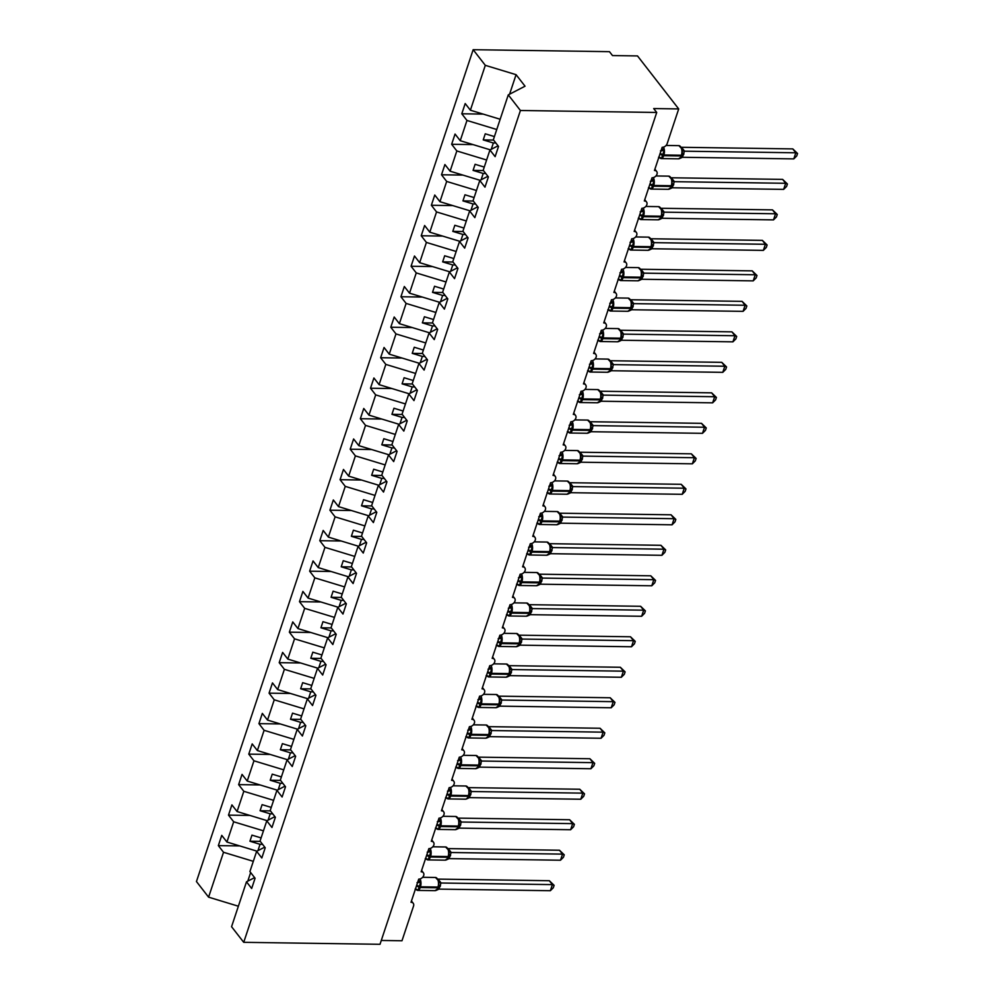 <?xml version="1.0" encoding="UTF-8"?>
<svg xmlns="http://www.w3.org/2000/svg" width="994" height="994" viewBox="0 0 994 994"><rect width="100%" height="100%" fill="white"/><g stroke="black" fill="none" stroke-linecap="round" stroke-linejoin="round"><path stroke-width="1.49" d="M500.168 119.255L470.386 110.21L485.308 65.331L473.156 49.7L609.459 51.676L612.49 55.565L637.502 55.925L678.703 108.93L653.692 108.57L656.723 112.459L520.421 110.496L508.282 94.865L493.347 139.756L498.528 146.416L495.124 156.654L489.943 149.995L483.208 170.247L488.389 176.907L484.973 187.158L479.791 180.486L487.905 176.298M473.156 49.7L196.452 881.541L208.591 897.16L223.526 852.28L218.345 845.621L239.74 845.919M218.345 845.621L221.749 835.37L226.93 842.03L256.961 851.162M223.526 852.28L253.308 861.326M678.703 108.93L667.148 143.683A4.349 3.181 142.1 0 1 662.178 147.298L654.462 170.471A4.349 3.181 -37.9 0 1 656.674 171.465A4.349 3.181 -37.9 0 1 656.301 175.503A4.349 3.181 -37.9 0 1 652.027 177.789L644.323 200.962A4.349 3.181 -37.9 0 1 646.535 201.956A4.349 3.181 -37.9 0 1 646.162 205.994A4.349 3.181 -37.9 0 1 641.888 208.28L634.172 231.453A4.349 3.181 -37.9 0 1 636.384 232.447A4.349 3.181 -37.9 0 1 636.023 236.485A4.349 3.181 -37.9 0 1 631.749 238.771L624.033 261.944A4.349 3.181 -37.9 0 1 626.245 262.938A4.349 3.181 -37.9 0 1 625.872 266.976A4.349 3.181 -37.9 0 1 621.598 269.262L613.894 292.435A4.349 3.181 -37.9 0 1 616.106 293.429A4.349 3.181 -37.9 0 1 615.733 297.467A4.349 3.181 -37.9 0 1 611.459 299.753L603.743 322.926A4.349 3.181 -37.9 0 1 605.955 323.92A4.349 3.181 -37.9 0 1 605.582 327.958A4.349 3.181 -37.9 0 1 601.308 330.244L593.604 353.429A4.349 3.181 -37.9 0 1 595.816 354.423A4.349 3.181 -37.9 0 1 595.443 358.461A4.349 3.181 -37.9 0 1 591.169 360.747L583.466 383.92A4.349 3.181 -37.9 0 1 585.677 384.914A4.349 3.181 -37.9 0 1 585.304 388.952A4.349 3.181 -37.9 0 1 581.03 391.238L573.314 414.411A4.349 3.181 -37.9 0 1 575.526 415.405A4.349 3.181 -37.9 0 1 575.153 419.443A4.349 3.181 -37.9 0 1 570.879 421.729L563.176 444.902A4.349 3.181 -37.9 0 1 565.387 445.896A4.349 3.181 -37.9 0 1 565.014 449.934A4.349 3.181 -37.9 0 1 560.74 452.22L553.024 475.393A4.349 3.181 -37.9 0 1 555.236 476.387A4.349 3.181 -37.9 0 1 554.863 480.425A4.349 3.181 -37.9 0 1 550.589 482.711L542.886 505.884A4.349 3.181 -37.9 0 1 545.097 506.878A4.349 3.181 -37.9 0 1 544.724 510.916A4.349 3.181 -37.9 0 1 540.45 513.202L532.747 536.375A4.349 3.181 -37.9 0 1 534.958 537.369A4.349 3.181 -37.9 0 1 534.586 541.407A4.349 3.181 -37.9 0 1 530.311 543.693L522.596 566.866A4.349 3.181 -37.9 0 1 524.807 567.86A4.349 3.181 -37.9 0 1 524.434 571.91A4.349 3.181 -37.9 0 1 520.16 574.184L512.457 597.369A4.349 3.181 -37.9 0 1 514.668 598.363A4.349 3.181 -37.9 0 1 514.296 602.401A4.349 3.181 -37.9 0 1 510.021 604.687L502.318 627.86A4.349 3.181 -37.9 0 1 504.517 628.854A4.349 3.181 -37.9 0 1 504.157 632.892A4.349 3.181 -37.9 0 1 499.883 635.178L492.167 658.351A4.349 3.181 -37.9 0 1 494.378 659.345A4.349 3.181 -37.9 0 1 494.006 663.383A4.349 3.181 -37.9 0 1 489.731 665.669L482.028 688.842A4.349 3.181 -37.9 0 1 484.24 689.836A4.349 3.181 -37.9 0 1 483.867 693.874A4.349 3.181 -37.9 0 1 479.593 696.16L471.877 719.333A4.349 3.181 -37.9 0 1 474.088 720.327A4.349 3.181 -37.9 0 1 473.716 724.365A4.349 3.181 -37.9 0 1 469.441 726.651L461.738 749.824A4.349 3.181 -37.9 0 1 463.949 750.818A4.349 3.181 -37.9 0 1 463.577 754.856A4.349 3.181 -37.9 0 1 459.303 757.142L451.599 780.315A4.349 3.181 -37.9 0 1 453.811 781.309A4.349 3.181 -37.9 0 1 453.438 785.347A4.349 3.181 -37.9 0 1 449.164 787.633L441.448 810.806A4.349 3.181 -37.9 0 1 443.659 811.8A4.349 3.181 -37.9 0 1 443.287 815.85A4.349 3.181 -37.9 0 1 439.013 818.124L431.309 841.309A4.349 3.181 -37.9 0 1 433.521 842.303A4.349 3.181 -37.9 0 1 433.148 846.341A4.349 3.181 -37.9 0 1 428.874 848.627L421.158 871.8A4.349 3.181 -37.9 0 1 423.369 872.794A4.349 3.181 -37.9 0 1 423.009 876.832A4.349 3.181 -37.9 0 1 418.735 879.118L411.019 902.291A4.349 3.181 -37.9 0 1 413.231 903.285A4.349 3.181 -37.9 0 1 413.554 906.006L401.986 940.759L381.286 940.461M249.879 815.428L228.496 815.117L231.9 804.879L237.081 811.539L267.1 820.659M226.93 842.03L233.677 821.789L228.496 815.117M233.677 821.789L263.447 830.835M260.03 784.937L238.635 784.626L242.039 774.388L247.22 781.048L277.251 790.168M237.081 811.539L243.816 791.299L238.635 784.626M243.816 791.299L273.598 800.344M270.169 754.446L248.773 754.135L252.19 743.897L257.371 750.557L287.39 759.677M247.22 781.048L253.955 760.795L248.773 754.135M253.955 760.795L283.737 769.853M280.32 723.955L258.925 723.644L262.329 713.394L267.51 720.066L297.541 729.186M257.371 750.557L264.106 730.304L258.925 723.644M264.106 730.304L293.889 739.362M290.459 693.464L269.063 693.153L272.468 682.903L277.649 689.575L307.68 698.695M267.51 720.066L274.245 699.813L269.063 693.153M274.245 699.813L304.027 708.871M300.598 662.973L279.202 662.663L282.619 652.412L287.8 659.084L317.819 668.204M277.649 689.575L284.383 669.322L279.202 662.663M284.383 669.322L314.166 678.368M310.749 632.482L289.353 632.172L292.758 621.921L297.939 628.581L327.97 637.713M287.8 659.084L294.535 638.831L289.353 632.172M294.535 638.831L324.317 647.877M320.888 601.979L299.492 601.681L302.897 591.43L308.078 598.09L338.109 607.222M297.939 628.581L304.673 608.34L299.492 601.681M304.673 608.34L334.456 617.386M331.039 571.488L309.643 571.177L313.048 560.939L318.229 567.599L348.26 576.719M308.078 598.09L314.825 577.849L309.643 571.177M314.825 577.849L344.595 586.895M341.178 540.997L319.782 540.686L323.187 530.448L328.368 537.108L358.399 546.228M318.229 567.599L324.963 547.359L319.782 540.686M324.963 547.359L354.746 556.404M351.317 510.506L329.921 510.195L333.338 499.957L338.519 506.617L368.538 515.737M328.368 537.108L335.102 516.855L329.921 510.195M335.102 516.855L364.885 525.913M361.468 480.015L340.072 479.704L343.477 469.454L348.658 476.126L378.689 485.246M338.519 506.617L345.253 486.364L340.072 479.704M345.253 486.364L375.036 495.422M371.607 449.524L350.211 449.213L353.615 438.963L358.797 445.635L388.828 454.755M348.658 476.126L355.392 455.873L350.211 449.213M355.392 455.873L385.175 464.919M381.746 419.033L360.35 418.722L363.767 408.472L368.948 415.132L398.967 424.264M358.797 445.635L365.531 425.382L360.35 418.722M365.531 425.382L395.314 434.428M391.897 388.53L370.501 388.232L373.906 377.981L379.087 384.641L409.118 393.773M368.948 415.132L375.682 394.891L370.501 388.232M375.682 394.891L405.465 403.937M402.036 358.039L380.64 357.728L384.057 347.49L389.238 354.15L419.257 363.27M379.087 384.641L385.821 364.4L380.64 357.728M385.821 364.4L415.604 373.446M412.187 327.548L390.791 327.237L394.196 316.999L399.377 323.659L429.408 332.779M389.238 354.15L395.972 333.909L390.791 327.237M395.972 333.909L425.755 342.955M422.326 297.057L400.93 296.746L404.334 286.508L409.516 293.168L439.547 302.288M399.377 323.659L406.111 303.418L400.93 296.746M406.111 303.418L435.894 312.464M432.465 266.566L411.069 266.255L414.486 256.005L419.667 262.677L449.686 271.797M409.516 293.168L416.25 272.915L411.069 266.255M416.25 272.915L446.033 281.973M442.616 236.075L421.22 235.764L424.624 225.514L429.806 232.186L459.837 241.306M419.667 262.677L426.401 242.424L421.22 235.764M426.401 242.424L456.184 251.482M452.755 205.584L431.359 205.273L434.763 195.023L439.944 201.695L469.976 210.815M429.806 232.186L436.54 211.933L431.359 205.273M436.54 211.933L466.323 220.979M462.893 175.093L441.51 174.782L444.914 164.532L450.096 171.192L480.114 180.324M439.944 201.695L446.679 181.442L441.51 174.782M446.679 181.442L476.461 190.488M473.045 144.59L451.649 144.292L455.053 134.041L460.234 140.701L490.266 149.833M450.096 171.192L456.83 150.951L451.649 144.292M456.83 150.951L486.613 159.997M254.613 877.627L246.487 881.815L251.668 888.487L255.085 878.236L249.904 871.576L256.638 851.324L264.752 847.136M256.638 851.324L261.82 857.984L265.224 847.745L260.043 841.086L266.777 820.833L274.891 816.646M266.777 820.833L271.958 827.493L275.375 817.254L270.194 810.582L276.928 790.342L285.042 786.142M276.928 790.342L282.11 797.002L285.514 786.763L280.333 780.091L287.067 759.851L295.181 755.651M287.067 759.851L292.248 766.511L295.653 756.26L290.472 749.6L297.206 729.36L305.32 725.16M297.206 729.36L302.387 736.02L305.804 725.769L300.623 719.109L307.357 698.857L315.471 694.669M307.357 698.857L312.538 705.529L315.943 695.278L310.762 688.618L317.496 668.366L325.61 664.178M317.496 668.366L322.677 675.038L326.082 664.787L320.9 658.127L327.647 637.875L335.761 633.687M327.647 637.875L332.828 644.547L336.233 634.296L331.052 627.636L337.786 607.384L345.9 603.196M337.786 607.384L342.967 614.043L346.372 603.805L341.19 597.145L347.925 576.893L356.038 572.706M347.925 576.893L353.106 583.553L356.523 573.314L351.342 566.642L358.076 546.402L366.19 542.202M358.076 546.402L363.257 553.062L366.662 542.823L361.481 536.151L368.215 515.911L376.328 511.711M368.215 515.911L373.396 522.571L376.801 512.32L371.619 505.66L378.354 485.42L386.48 481.22M378.354 485.42L383.535 492.08L386.952 481.829L381.771 475.169L388.505 454.917L396.618 450.729M388.505 454.917L393.686 461.589L397.091 451.338L391.909 444.678L398.644 424.426L406.757 420.238M398.644 424.426L403.825 431.098L407.229 420.847L402.061 414.187L408.795 393.935L416.908 389.747M408.795 393.935L413.976 400.607L417.381 390.356L412.199 383.696L418.934 363.444L427.047 359.256M418.934 363.444L424.115 370.103L427.519 359.865L422.338 353.193L429.073 332.953L437.186 328.766M429.073 332.953L434.254 339.613L437.671 329.374L432.489 322.702L439.224 302.462L447.337 298.262M439.224 302.462L444.405 309.122L447.809 298.883L442.628 292.211L449.363 271.971L457.476 267.771M449.363 271.971L454.544 278.631L457.948 268.38L452.767 261.72L459.501 241.48L467.627 237.28M459.501 241.48L464.683 248.14L468.099 237.889L462.918 231.229L469.653 210.977L477.766 206.789M469.653 210.977L474.834 217.649L478.238 207.398L473.057 200.738L479.791 180.486M470.386 110.21L465.204 103.55L461.788 113.788L483.183 114.099M460.234 140.701L466.969 120.46L461.788 113.788M466.969 120.46L496.751 129.506M520.421 110.496L243.716 942.324L231.565 926.706L246.487 881.815M261.099 837.905L251.954 835.134L249.929 841.235L260.043 844.304L257.931 850.653M262.578 844.341L260.043 844.304M271.238 807.414L262.105 804.643L260.068 810.731L270.194 813.813L268.082 820.162M272.729 813.85L270.194 813.813M281.389 776.923L272.244 774.152L270.219 780.24L280.333 783.322L278.221 789.671M282.868 783.359L280.333 783.322M291.528 746.432L282.383 743.649L280.358 749.749L290.472 752.831L288.359 759.18M293.006 752.868L290.472 752.831M301.679 715.941L292.534 713.158L290.497 719.258L300.623 722.34L298.511 728.689M303.158 722.377L300.623 722.34M311.818 685.45L302.673 682.667L300.648 688.767L310.762 691.836L308.649 698.198M313.296 691.874L310.762 691.836M321.957 654.959L312.812 652.176L310.787 658.276L320.913 661.345L318.801 667.695M323.448 661.383L320.913 661.345M332.108 624.456L322.963 621.685L320.938 627.786L331.052 630.855L328.939 637.204M333.586 630.892L331.052 630.855M342.247 593.965L333.102 591.194L331.077 597.295L341.19 600.364L339.078 606.713M343.725 600.401L341.19 600.364M352.385 563.474L343.253 560.703L341.215 566.791L351.342 569.873L349.229 576.222M353.876 569.91L351.342 569.873M362.537 532.983L353.392 530.2L351.367 536.3L361.481 539.382L359.368 545.731M364.015 539.419L361.481 539.382M372.675 502.492L363.531 499.709L361.505 505.809L371.619 508.891L369.507 515.24M374.154 508.928L371.619 508.891M382.827 472.001L373.682 469.218L371.644 475.318L381.771 478.4L379.658 484.749M384.305 478.425L381.771 478.4M392.965 441.51L383.821 438.727L381.795 444.827L391.909 447.896L389.797 454.258M394.444 447.934L391.909 447.896M403.104 411.019L393.959 408.236L391.934 414.336L402.061 417.405L399.948 423.755M404.595 417.443L402.061 417.405M413.255 380.516L404.111 377.745L402.085 383.846L412.199 386.914L410.087 393.264M414.734 386.952L412.199 386.914M423.394 350.025L414.249 347.254L412.224 353.355L422.338 356.424L420.226 362.773M424.873 356.461L422.338 356.424M433.546 319.534L424.401 316.763L422.363 322.851L432.489 325.933L430.377 332.282M435.024 325.97L432.489 325.933M443.684 289.043L434.54 286.26L432.514 292.36L442.628 295.442L440.516 301.791M445.163 295.479L442.628 295.442M453.823 258.552L444.678 255.769L442.653 261.869L452.779 264.951L450.655 271.3M455.302 264.988L452.779 264.951M463.974 228.061L454.83 225.278L452.792 231.378L462.918 234.447L460.806 240.809M465.453 234.485L462.918 234.447M474.113 197.57L464.968 194.787L462.943 200.887L473.057 203.956L470.945 210.306M475.592 203.994L473.057 203.956M484.252 167.079L475.107 164.296L473.082 170.396L483.208 173.465L481.096 179.815M485.743 173.503L483.208 173.465M494.403 136.576L485.258 133.805L483.233 139.905L493.347 142.974L491.235 149.324M498.056 145.807L489.943 149.995M495.882 143.012L493.347 142.974M509.587 94.194L516.072 74.674L525.043 86.205L508.282 94.865M485.308 65.331L516.072 74.674M208.591 897.16L238.374 906.217M243.716 942.324L380.006 944.3L656.723 112.459M247.792 881.144L250.65 872.546M493.583 140.055L483.233 139.905M483.432 170.546L473.082 170.396M473.293 201.037L462.943 200.887M463.154 231.527L452.792 231.378M453.003 262.018L442.653 261.869M442.864 292.509L432.514 292.36M432.713 323L422.363 322.851M422.574 353.504L412.224 353.355M412.435 383.995L402.085 383.846M402.284 414.486L391.934 414.336M392.145 444.977L381.795 444.827M381.994 475.467L371.644 475.318M371.855 505.958L361.505 505.809M361.717 536.449L351.367 536.3M351.565 566.94L341.215 566.791M341.427 597.444L331.077 597.295M331.288 627.935L320.938 627.786M321.137 658.426L310.787 658.276M310.998 688.917L300.648 688.767M300.847 719.407L290.497 719.258M290.708 749.898L280.358 749.749M280.569 780.389L270.219 780.24M270.418 810.893L260.068 810.731M260.279 841.384L249.929 841.235M661.109 150.504A3.181 1.739 128.1 0 0 662.749 148.976L664.141 150.479L661.519 158.357L659.78 157.897A3.181 1.739 128.1 0 0 659.544 157.263M680.107 158.319L681.934 155.636A1.454 0.671 18.4 0 1 681.176 155.959A6.225 3.131 -89.2 0 1 678.48 158.829L681.35 156.89M792.79 148.901L797.548 153.498L795.821 152.79L793.796 158.891L682.418 157.288L684.444 151.187L795.821 152.79L792.79 148.901L681.524 147.286L684.555 151.187M682.132 154.989L681.959 155.536A1.454 0.671 18.4 0 1 681.934 155.636L682.182 154.902A1.454 0.671 -161.6 0 0 682.195 154.803L682.356 149.262A3.181 2.709 164.8 0 0 682.369 149.311L682.369 149.311A3.181 2.709 164.8 0 0 684.555 151.15M661.519 158.357L659.221 157.114M660.488 150.839L664.141 150.479M679.511 158.618L682.418 157.288M682.132 150.74L684.444 151.187M797.548 153.498L796.741 155.946L793.796 158.891M650.958 180.995A3.181 1.739 128.1 0 0 652.611 179.467L653.99 180.983L651.381 188.848L649.641 188.388A3.181 1.739 128.1 0 0 649.405 187.754M669.968 188.81L671.795 186.126A1.454 0.671 18.4 0 1 671.025 186.45A6.225 3.131 -89.2 0 1 668.328 189.32L671.211 187.381M782.651 179.392L787.41 184.002L785.682 183.294L783.645 189.382L672.267 187.779L674.305 181.678L785.682 183.294L782.651 179.392L671.385 177.777L674.404 181.653A3.181 2.709 164.8 0 1 672.23 179.802A3.181 2.709 164.8 0 0 672.23 179.802L671.994 181.231L674.305 181.678M671.994 185.48L671.807 186.027A1.454 0.671 18.4 0 1 671.795 186.126L672.043 185.393A1.454 0.671 -161.6 0 0 672.056 185.294L671.994 181.231M651.381 188.848L649.082 187.605M650.337 181.33L653.99 180.983M669.372 189.108L672.267 187.779M787.41 184.002L786.602 186.437L783.645 189.382M640.819 211.486A3.181 1.739 128.1 0 0 642.459 209.958L643.851 211.473L641.229 219.339L639.502 218.879A3.181 1.739 128.1 0 0 639.266 218.245M659.817 219.314L661.656 216.617A1.454 0.671 18.4 0 1 660.886 216.94A6.225 3.131 -89.2 0 1 658.19 219.811L661.072 217.872M772.5 209.883L777.271 214.493L775.531 213.785L773.506 219.885L662.128 218.27L664.154 212.169L775.531 213.785L772.5 209.883L661.246 208.28L664.265 212.144A3.181 2.709 164.8 0 1 662.079 210.293L661.842 211.734L664.154 212.169M661.842 215.971L661.669 216.518A1.454 0.671 18.4 0 1 661.656 216.617L661.892 215.884A1.454 0.671 -161.6 0 0 661.917 215.785L661.842 211.734M641.229 219.339L638.943 218.108M640.198 211.821L643.851 211.473M659.233 219.599L662.128 218.27M777.271 214.493L776.451 216.928L773.506 219.885M630.681 241.977A3.181 1.739 128.1 0 0 632.321 240.449L633.712 241.964L631.091 249.829L629.351 249.37A3.181 1.739 128.1 0 0 629.115 248.736M649.678 249.805L651.505 247.108A1.454 0.671 18.4 0 1 650.747 247.431A6.225 3.131 -89.2 0 1 648.051 250.302L650.921 248.363M762.361 240.374L767.119 244.984L765.392 244.275L763.367 250.376L651.989 248.761L654.015 242.66L765.392 244.275L762.361 240.374L651.095 238.771L654.114 242.635A3.181 2.709 164.8 0 1 651.94 240.784L651.704 242.225L654.015 242.66M651.704 246.475L651.53 247.009A1.454 0.671 18.4 0 1 651.505 247.108L651.753 246.375A1.454 0.671 -161.6 0 0 651.766 246.276L651.704 242.225M631.091 249.829L628.792 248.599M630.047 242.312L633.712 241.964M649.082 250.09L651.989 248.761M767.119 244.984L766.312 247.419L763.367 250.376M620.529 272.468A3.181 1.739 128.1 0 0 622.182 270.94L623.561 272.455L620.952 280.32L619.212 279.861A3.181 1.739 128.1 0 0 618.976 279.239M639.415 280.37L641.366 277.599A1.454 0.671 18.4 0 1 640.596 277.922A6.225 3.131 -89.2 0 1 637.899 280.805L640.782 278.867M752.222 270.865L756.981 275.475L755.241 274.766L753.216 280.867L641.838 279.252L643.876 273.151L755.241 274.766L752.222 270.865L640.956 269.262L643.988 273.164M641.565 276.966L641.379 277.5A1.454 0.671 18.4 0 1 641.366 277.599L641.602 276.879A1.454 0.671 -161.6 0 0 641.627 276.779L641.776 271.225L638.322 267.622L625.499 267.436M620.952 280.32L618.653 279.09M619.908 272.803L623.561 272.455M638.943 280.581L641.838 279.252M641.565 272.716L643.876 273.151M756.981 275.475L756.173 277.91L753.216 280.867M610.391 302.959A3.181 1.739 128.1 0 0 612.031 301.443L613.422 302.946L610.801 310.811L609.073 310.352A3.181 1.739 128.1 0 0 608.837 309.73M629.388 310.787L631.227 308.103A1.454 0.671 18.4 0 1 630.457 308.426A6.225 3.131 -89.2 0 1 627.761 311.296L630.643 309.358M742.071 301.356L746.842 305.966L745.102 305.257L743.077 311.358L631.699 309.743L633.725 303.642L745.102 305.257L742.071 301.356L630.805 299.753L633.837 303.655M631.414 307.457L631.24 308.003A1.454 0.671 18.4 0 1 631.227 308.103L631.463 307.37A1.454 0.671 -161.6 0 0 631.476 307.27L631.65 301.766A3.181 2.709 164.8 0 0 633.837 303.617M610.801 310.811L608.502 309.581M609.769 303.294L613.422 302.946M628.804 311.072L631.699 309.743M631.414 303.207L633.725 303.642M746.842 305.966L746.022 308.401L743.077 311.358M600.252 333.45A3.181 1.739 128.1 0 0 601.892 331.934L603.283 333.437L600.662 341.302L598.922 340.843A3.181 1.739 128.1 0 0 598.686 340.221M619.25 341.277L621.076 338.594A1.454 0.671 18.4 0 1 620.306 338.917A6.225 3.131 -89.2 0 1 617.609 341.787L620.492 339.849M731.932 331.859L736.691 336.457L734.964 335.748L732.926 341.849L621.561 340.246L623.586 334.133L734.964 335.748L731.932 331.859L620.666 330.244L623.698 334.146M621.275 337.948L621.088 338.494A1.454 0.671 18.4 0 1 621.076 338.594L621.325 337.861A1.454 0.671 -161.6 0 0 621.337 337.761L621.498 332.22A3.181 2.709 164.8 0 0 621.511 332.269L621.511 332.269A3.181 2.709 164.8 0 0 623.685 334.108M600.662 341.302L598.363 340.072M599.618 333.798L603.283 333.437M618.653 341.563L621.561 340.246M621.275 333.698L623.586 334.133M736.691 336.457L735.883 338.892L732.926 341.849M590.101 363.953A3.181 1.739 128.1 0 0 591.741 362.425L593.132 363.928L590.511 371.806L588.783 371.334A3.181 1.739 128.1 0 0 588.547 370.712M609.098 371.768L610.937 369.085A1.454 0.671 18.4 0 1 610.167 369.408A6.225 3.131 -89.2 0 1 607.471 372.278L610.353 370.34M721.781 362.35L726.552 366.948L724.812 366.239L722.787 372.34L611.409 370.737L613.447 364.636L724.812 366.239L721.781 362.35L610.527 360.735L613.547 364.599A3.181 2.709 164.8 0 1 611.36 362.76L611.124 364.189L613.447 364.636M611.136 368.439L610.95 368.985A1.454 0.671 18.4 0 1 610.937 369.085L611.173 368.352A1.454 0.671 -161.6 0 0 611.198 368.252L611.124 364.189M590.511 371.806L588.224 370.563M589.479 364.289L593.132 363.928M608.514 372.067L611.409 370.737M726.552 366.948L725.744 369.383L722.787 372.34M579.962 394.444A3.181 1.739 128.1 0 0 581.602 392.916L582.993 394.419L580.372 402.297L578.632 401.837A3.181 1.739 128.1 0 0 578.396 401.203M598.848 402.334L600.786 399.576A1.454 0.671 18.4 0 1 600.028 399.899A6.225 3.131 -89.2 0 1 597.332 402.769L600.202 400.831M711.642 392.841L716.401 397.438L714.674 396.73L712.648 402.831L601.271 401.228L603.296 395.127L714.674 396.73L711.642 392.841L600.376 391.226L603.408 395.103A3.181 2.709 164.8 0 1 601.221 393.251L600.985 394.68L603.296 395.127M600.985 398.929L600.811 399.476A1.454 0.671 18.4 0 1 600.786 399.576L601.035 398.842A1.454 0.671 -161.6 0 0 601.047 398.743L600.985 394.68M580.372 402.297L578.073 401.054M579.328 394.78L582.993 394.419M598.363 402.558L601.271 401.228M716.401 397.438L715.593 399.886L712.648 402.831M569.811 424.935A3.181 1.739 128.1 0 0 571.463 423.407L572.842 424.923L570.233 432.788L568.493 432.328A3.181 1.739 128.1 0 0 568.257 431.694M588.821 432.763L590.647 430.067A1.454 0.671 18.4 0 1 589.877 430.39A6.225 3.131 -89.2 0 1 587.181 433.26L590.063 431.321M701.503 423.332L706.262 427.942L704.535 427.234L702.497 433.322L591.119 431.719L593.157 425.618L704.535 427.234L701.503 423.332L590.237 421.729L593.269 425.618M590.846 429.42L590.66 429.967A1.454 0.671 18.4 0 1 590.647 430.067L590.896 429.333A1.454 0.671 -161.6 0 0 590.908 429.234L591.07 423.73A3.181 2.709 164.8 0 0 591.082 423.742L591.082 423.742A3.181 2.709 164.8 0 0 593.256 425.594M570.233 432.788L567.934 431.558M569.189 425.27L572.842 424.923M588.224 433.049L591.119 431.719M590.846 425.183L593.157 425.618M706.262 427.942L705.454 430.377L702.497 433.322M559.672 455.426A3.181 1.739 128.1 0 0 561.312 453.898L562.703 455.414L560.082 463.279L558.355 462.819A3.181 1.739 128.1 0 0 558.119 462.185M578.67 463.254L580.508 460.557A1.454 0.671 18.4 0 1 579.738 460.881A6.225 3.131 -89.2 0 1 577.042 463.751L579.924 461.812M691.352 453.823L696.123 458.433L694.384 457.725L692.358 463.825L580.981 462.21L583.006 456.109L694.384 457.725L691.352 453.823L580.098 452.22L583.118 456.109M580.695 459.924L580.521 460.458A1.454 0.671 18.4 0 1 580.508 460.557L580.744 459.824A1.454 0.671 -161.6 0 0 580.757 459.725L580.918 454.183L577.464 450.58L564.642 450.394M560.082 463.279L557.783 462.048M559.05 455.761L562.703 455.414M578.086 463.539L580.981 462.21M580.695 455.674L583.006 456.109M696.123 458.433L695.303 460.868L692.358 463.825M549.533 485.917A3.181 1.739 128.1 0 0 551.173 484.389L552.565 485.904L549.943 493.769L548.203 493.31A3.181 1.739 128.1 0 0 547.967 492.689M568.531 493.745L570.357 491.048A1.454 0.671 18.4 0 1 569.587 491.371A6.225 3.131 -89.2 0 1 566.903 494.242L569.773 492.303M681.213 484.314L685.972 488.924L684.245 488.216L682.219 494.316L570.842 492.701L572.867 486.6L684.245 488.216L681.213 484.314L569.947 482.711L572.979 486.6M570.556 490.415L570.382 490.949A1.454 0.671 18.4 0 1 570.357 491.048L570.606 490.315A1.454 0.671 -161.6 0 0 570.618 490.216L570.792 484.724A3.181 2.709 164.8 0 0 572.966 486.575M549.943 493.769L547.644 492.539M548.899 486.252L552.565 485.904M567.934 494.03L570.842 492.701M570.556 486.165L572.867 486.6M685.972 488.924L685.164 491.359L682.219 494.316M539.382 516.408A3.181 1.739 128.1 0 0 541.034 514.88L542.413 516.395L539.804 524.26L538.065 523.801A3.181 1.739 128.1 0 0 537.829 523.179M558.268 524.31L560.218 521.539A1.454 0.671 18.4 0 1 559.448 521.862A6.225 3.131 -89.2 0 1 556.752 524.745L559.634 522.807M671.074 514.805L675.833 519.415L674.094 518.706L672.068 524.807L560.691 523.192L562.728 517.091L674.094 518.706L671.074 514.805L559.808 513.202L562.84 517.104M560.417 520.906L560.231 521.44A1.454 0.671 18.4 0 1 560.218 521.539L560.454 520.819A1.454 0.671 -161.6 0 0 560.479 520.719L560.641 515.215A3.181 2.709 164.8 0 0 562.828 517.066M539.804 524.26L537.505 523.03M538.76 516.743L542.413 516.395M557.796 524.521L560.691 523.192M560.417 516.656L562.728 517.091M675.833 519.415L675.025 521.85L672.068 524.807M529.243 546.899A3.181 1.739 128.1 0 0 530.883 545.383L532.275 546.886L529.653 554.751L527.913 554.292A3.181 1.739 128.1 0 0 527.69 553.67M548.241 554.727L550.067 552.043A1.454 0.671 18.4 0 1 549.309 552.366A6.225 3.131 -89.2 0 1 546.613 555.236L549.496 553.298M660.923 545.296L665.682 549.906L663.955 549.197L661.929 555.298L550.552 553.695L552.577 547.582L663.955 549.197L660.923 545.296L549.657 543.693L552.689 547.557A3.181 2.709 164.8 0 1 550.502 545.706L550.266 547.147L552.577 547.582M550.266 551.397L550.092 551.943A1.454 0.671 18.4 0 1 550.067 552.043L550.316 551.31A1.454 0.671 -161.6 0 0 550.328 551.21L550.266 547.147M529.653 554.751L527.354 553.521M528.622 547.234L532.275 546.886M547.657 555.012L550.552 553.695M665.682 549.906L664.874 552.341L661.929 555.298M519.104 577.39A3.181 1.739 128.1 0 0 520.744 575.874L522.123 577.377L519.514 585.255L517.775 584.783A3.181 1.739 128.1 0 0 517.539 584.161M538.102 585.217L539.928 582.534A1.454 0.671 18.4 0 1 539.158 582.857A6.225 3.131 -89.2 0 1 536.462 585.727L539.344 583.789M650.784 575.799L655.543 580.397L653.816 579.688L651.778 585.789L540.413 584.186L542.438 578.086L653.816 579.688L650.784 575.799L539.518 574.184L542.538 578.048A3.181 2.709 164.8 0 1 540.363 576.209L540.127 577.638L542.438 578.086M540.127 581.888L539.941 582.434A1.454 0.671 18.4 0 1 539.928 582.534L540.177 581.801A1.454 0.671 -161.6 0 0 540.189 581.701L540.127 577.638M519.514 585.255L517.215 584.012M518.47 577.738L522.123 577.377M537.505 585.503L540.413 584.186M655.543 580.397L654.735 582.832L651.778 585.789M508.953 607.893A3.181 1.739 128.1 0 0 510.593 606.365L511.985 607.868L509.363 615.746L507.636 615.286A3.181 1.739 128.1 0 0 507.4 614.652M527.839 615.783L529.79 613.025A1.454 0.671 18.4 0 1 529.019 613.348A6.225 3.131 -89.2 0 1 526.323 616.218L529.206 614.28M640.633 606.29L645.404 610.888L643.665 610.179L641.639 616.28L530.262 614.677L532.299 608.577L643.665 610.179L640.633 606.29L529.38 604.675L532.411 608.577M529.988 612.379L529.802 612.925A1.454 0.671 18.4 0 1 529.79 613.025L530.026 612.292A1.454 0.671 -161.6 0 0 530.051 612.192L530.212 606.688A3.181 2.709 164.8 0 0 530.212 606.7L530.212 606.7A3.181 2.709 164.8 0 0 532.399 608.539M509.363 615.746L507.077 614.503M508.332 608.229L511.985 607.868M527.367 616.007L530.262 614.677M529.976 608.129L532.299 608.577M645.404 610.888L644.584 613.323L641.639 616.28M498.814 638.384A3.181 1.739 128.1 0 0 500.454 636.856L501.846 638.372L499.224 646.237L497.485 645.777A3.181 1.739 128.1 0 0 497.248 645.143M517.812 646.199L519.638 643.516A1.454 0.671 18.4 0 1 518.88 643.839A6.225 3.131 -89.2 0 1 516.184 646.709L519.054 644.771M630.494 636.781L635.253 641.379L633.526 640.683L631.501 646.771L520.123 645.168L522.148 639.067L633.526 640.683L630.494 636.781L519.228 635.166L522.26 639.067M519.837 642.869L519.663 643.416A1.454 0.671 18.4 0 1 519.638 643.516L519.887 642.783A1.454 0.671 -161.6 0 0 519.899 642.683L520.061 637.142A3.181 2.709 164.8 0 0 520.073 637.191L520.073 637.191A3.181 2.709 164.8 0 0 522.248 639.043M499.224 646.237L496.925 644.994M498.18 638.72L501.846 638.372M517.215 646.498L520.123 645.168M519.837 638.62L522.148 639.067M635.253 641.379L634.445 643.826L631.501 646.771M488.663 668.875A3.181 1.739 128.1 0 0 490.315 667.347L491.695 668.863L489.085 676.728L487.346 676.268A3.181 1.739 128.1 0 0 487.11 675.634M507.673 676.703L509.5 674.007A1.454 0.671 18.4 0 1 508.729 674.33A6.225 3.131 -89.2 0 1 506.033 677.2L508.916 675.261M620.355 667.272L625.114 671.882L623.387 671.174L621.349 677.262L509.972 675.659L512.009 669.558L623.387 671.174L620.355 667.272L509.09 665.669L512.121 669.558M509.698 673.36L509.512 673.907A1.454 0.671 18.4 0 1 509.5 674.007L509.748 673.273A1.454 0.671 -161.6 0 0 509.76 673.174L509.922 667.633A3.181 2.709 164.8 0 0 509.934 667.682L509.934 667.682A3.181 2.709 164.8 0 0 512.109 669.534M489.085 676.728L486.787 675.498M488.042 669.211L491.695 668.863M507.077 676.989L509.972 675.659M509.698 669.124L512.009 669.558M625.114 671.882L624.307 674.317L621.349 677.262M478.524 699.366A3.181 1.739 128.1 0 0 480.164 697.838L481.556 699.354L478.934 707.219L477.207 706.759A3.181 1.739 128.1 0 0 476.971 706.125M497.41 707.268L499.361 704.497A1.454 0.671 18.4 0 1 498.59 704.821A6.225 3.131 -89.2 0 1 495.894 707.691L498.777 705.752M610.204 697.763L614.975 702.373L613.236 701.665L611.211 707.765L499.833 706.15L501.858 700.049L613.236 701.665L610.204 697.763L498.951 696.16L501.97 700.024A3.181 2.709 164.8 0 1 499.783 698.173L499.547 699.614L501.858 700.049M499.547 703.864L499.373 704.398A1.454 0.671 18.4 0 1 499.361 704.497L499.597 703.764A1.454 0.671 -161.6 0 0 499.609 703.665L499.547 699.614M478.934 707.219L476.635 705.989M477.903 699.701L481.556 699.354M496.938 707.479L499.833 706.15M614.975 702.373L614.155 704.808L611.211 707.765M468.385 729.857A3.181 1.739 128.1 0 0 470.025 728.329L471.417 729.844L468.795 737.71L467.056 737.25A3.181 1.739 128.1 0 0 466.82 736.629M487.271 737.759L489.21 734.988A1.454 0.671 18.4 0 1 488.439 735.311A6.225 3.131 -89.2 0 1 485.743 738.194L488.626 736.256M600.065 728.254L604.824 732.864L603.097 732.156L601.059 738.256L489.694 736.641L491.719 730.54L603.097 732.156L600.065 728.254L488.799 726.651L491.819 730.515A3.181 2.709 164.8 0 1 489.644 728.664L489.408 730.105L491.719 730.54M489.408 734.355L489.222 734.889A1.454 0.671 18.4 0 1 489.21 734.988L489.458 734.255A1.454 0.671 -161.6 0 0 489.47 734.156L489.408 730.105M468.795 737.71L466.497 736.479M467.752 730.192L471.417 729.844M486.787 737.97L489.694 736.641M604.824 732.864L604.017 735.299L601.059 738.256M458.234 760.348A3.181 1.739 128.1 0 0 459.887 758.832L461.266 760.335L458.656 768.2L456.917 767.741A3.181 1.739 128.1 0 0 456.681 767.119M477.232 768.176L479.071 765.492A1.454 0.671 18.4 0 1 478.3 765.802A6.225 3.131 -89.2 0 1 475.604 768.685L478.487 766.747M589.927 758.745L594.685 763.355L592.946 762.646L590.921 768.747L479.543 767.132L481.581 761.031L592.946 762.646L589.927 758.745L478.661 757.142L481.692 761.044M479.27 764.846L479.083 765.38A1.454 0.671 18.4 0 1 479.071 765.492L479.307 764.759A1.454 0.671 -161.6 0 0 479.332 764.659L479.493 759.155A3.181 2.709 164.8 0 0 481.68 761.006M458.656 768.2L456.358 766.97M457.613 760.683L461.266 760.335M476.648 768.461L479.543 767.132M479.27 760.596L481.581 761.031M594.685 763.355L593.878 765.79L590.921 768.747M448.095 790.839A3.181 1.739 128.1 0 0 449.735 789.323L451.127 790.826L448.505 798.691L446.766 798.232A3.181 1.739 128.1 0 0 446.53 797.61M466.708 798.903L468.348 797.238M579.775 789.248L584.534 793.846L582.807 793.137L580.782 799.238L469.404 797.635L471.429 791.522L582.807 793.137L579.775 789.248L468.509 787.633L471.541 791.535M466.708 798.89L465.465 799.176A6.225 3.131 -89.2 0 0 468.162 796.306A1.454 0.671 18.4 0 0 468.919 795.983L469.168 795.25A1.454 0.671 -161.6 0 0 469.18 795.15L469.342 789.596L465.888 785.993L453.065 785.807M448.505 798.691L446.207 797.461M447.474 791.187L451.127 790.826M466.509 798.952L469.404 797.635M469.118 791.087L471.429 791.522M584.534 793.846L583.726 796.281L580.782 799.238M437.944 821.342A3.181 1.739 128.1 0 0 439.596 819.814L440.976 821.317L438.366 829.195L436.627 828.723A3.181 1.739 128.1 0 0 436.391 828.101M456.83 829.232L458.781 826.474A1.454 0.671 18.4 0 1 458.01 826.797A6.225 3.131 -89.2 0 1 455.314 829.667L458.197 827.729M569.637 819.739L574.395 824.337L572.668 823.628L570.631 829.729L459.253 828.126L461.291 822.026L572.668 823.628L569.637 819.739L458.371 818.124L461.402 822.026M458.979 825.828L458.793 826.374A1.454 0.671 18.4 0 1 458.781 826.474L459.029 825.741A1.454 0.671 -161.6 0 0 459.042 825.641L459.203 820.1A3.181 2.709 164.8 0 0 459.216 820.149L459.216 820.149A3.181 2.709 164.8 0 0 461.39 821.988M438.366 829.195L436.068 827.952M437.323 821.678L440.976 821.317M456.358 829.443L459.253 828.126M458.979 821.578L461.291 822.026M574.395 824.337L573.588 826.772L570.631 829.729M427.805 851.833A3.181 1.739 128.1 0 0 429.445 850.305L430.837 851.808L428.215 859.686L426.488 859.226A3.181 1.739 128.1 0 0 426.252 858.592M446.803 859.648L448.642 856.965A1.454 0.671 18.4 0 1 447.872 857.288A6.225 3.131 -89.2 0 1 445.175 860.158L448.058 858.22M559.485 850.23L564.257 854.828L562.517 854.119L560.492 860.22L449.114 858.617L451.139 852.517L562.517 854.119L559.485 850.23L448.232 848.615L451.251 852.517M448.828 856.319L448.654 856.865A1.454 0.671 18.4 0 1 448.642 856.965L448.878 856.232A1.454 0.671 -161.6 0 0 448.903 856.132L449.052 850.591A3.181 2.709 164.8 0 0 449.064 850.64L449.064 850.64A3.181 2.709 164.8 0 0 451.251 852.479M428.215 859.686L425.929 858.443M427.184 852.169L430.837 851.808M446.219 859.947L449.114 858.617M448.828 852.069L451.139 852.517M564.257 854.828L563.436 857.275L560.492 860.22M417.666 882.324A3.181 1.739 128.1 0 0 419.306 880.796L420.698 882.312L418.076 890.177L416.337 889.717A3.181 1.739 128.1 0 0 416.101 889.083M436.664 890.139L438.491 887.456A1.454 0.671 18.4 0 1 437.733 887.779A6.225 3.131 -89.2 0 1 435.037 890.649L437.907 888.711M549.347 880.721L554.105 885.331L552.378 884.623L550.353 890.711L438.975 889.108L441.001 883.007L552.378 884.623L549.347 880.721L438.081 879.106L441.1 882.983A3.181 2.709 164.8 0 1 438.926 881.131L438.689 882.56L441.001 883.007M438.689 886.81L438.516 887.356A1.454 0.671 18.4 0 1 438.491 887.456L438.739 886.723A1.454 0.671 -161.6 0 0 438.752 886.623L438.689 882.56M418.076 890.177L415.778 888.934M417.033 882.66L420.698 882.312M436.068 890.438L438.975 889.108M554.105 885.331L553.298 887.766L550.353 890.711M659.83 154.331A3.181 1.466 -161.6 0 1 662.203 155.25A1.454 0.671 18.4 0 0 663.669 155.698A6.225 3.131 90.8 0 1 660.973 158.58L658.575 157.263M663.507 147.1A6.225 3.131 90.8 0 1 663.905 154.977L663.669 155.698L681.176 155.959L681.412 155.226A6.225 3.131 -89.2 0 0 680.555 146.627A6.225 3.131 -89.2 0 0 678.902 145.646L666.079 145.459M682.555 153.337L682.182 154.902A1.454 0.671 -161.6 0 1 681.412 155.226L663.905 154.977A1.454 0.671 -161.6 0 1 662.439 154.517A3.181 1.466 -161.6 0 0 660.078 153.598M682.12 155.076A3.181 1.466 -161.6 0 1 683.673 154.604M682.331 154.393A3.181 1.466 -161.6 0 1 683.922 153.871M649.691 184.822A3.181 1.466 -161.6 0 1 652.052 185.741A1.454 0.671 18.4 0 0 653.518 186.201A6.225 3.131 90.8 0 1 650.821 189.071L648.436 187.754M653.356 177.591A6.225 3.131 90.8 0 1 653.766 185.468L653.518 186.201L671.025 186.45L671.273 185.716A6.225 3.131 -89.2 0 0 670.416 177.118A6.225 3.131 -89.2 0 0 668.751 176.137L655.928 175.963M672.404 183.828L672.043 185.393A1.454 0.671 -161.6 0 1 671.273 185.716L653.766 185.468A1.454 0.671 -161.6 0 1 652.3 185.008A3.181 1.466 -161.6 0 0 649.927 184.101M671.981 185.58A3.181 1.466 -161.6 0 1 673.534 185.095M672.192 184.884A3.181 1.466 -161.6 0 1 673.783 184.362M639.54 215.325A3.181 1.466 -161.6 0 1 641.913 216.232A1.454 0.671 18.4 0 0 643.379 216.692A6.225 3.131 90.8 0 1 640.683 219.562L638.285 218.245M643.217 208.081A6.225 3.131 90.8 0 1 643.627 215.959L643.379 216.692L660.886 216.94L661.122 216.207A6.225 3.131 -89.2 0 0 660.264 207.609A6.225 3.131 -89.2 0 0 658.612 206.64L645.789 206.454M662.265 214.319L661.892 215.884A1.454 0.671 -161.6 0 1 661.122 216.207L643.627 215.959A1.454 0.671 -161.6 0 1 642.161 215.499A3.181 1.466 -161.6 0 0 639.788 214.592M661.83 216.071A3.181 1.466 -161.6 0 1 663.396 215.586M662.054 215.375A3.181 1.466 -161.6 0 1 663.632 214.866M662.091 210.33L658.612 206.64M629.401 245.816A3.181 1.466 -161.6 0 1 631.774 246.723A1.454 0.671 18.4 0 0 633.24 247.183A6.225 3.131 90.8 0 1 630.544 250.053L628.146 248.748M633.079 238.572A6.225 3.131 90.8 0 1 633.476 246.45L633.24 247.183L650.747 247.431L650.983 246.698A6.225 3.131 -89.2 0 0 650.126 238.113A6.225 3.131 -89.2 0 0 648.473 237.131L635.638 236.945M652.126 244.735L651.753 246.375A1.454 0.671 -161.6 0 1 650.983 246.698L633.476 246.45A1.454 0.671 -161.6 0 1 632.01 245.99A3.181 1.466 -161.6 0 0 629.649 245.083M651.691 246.562A3.181 1.466 -161.6 0 1 653.244 246.09M651.902 245.866A3.181 1.466 -161.6 0 1 653.493 245.356M651.952 240.821L648.473 237.131M619.262 276.307A3.181 1.466 -161.6 0 1 621.623 277.214A1.454 0.671 18.4 0 0 623.089 277.674A6.225 3.131 90.8 0 1 620.393 280.544L618.007 279.239M622.927 269.063A6.225 3.131 90.8 0 1 623.337 276.941L623.089 277.674L640.596 277.922L640.844 277.189A6.225 3.131 -89.2 0 0 639.974 268.604A6.225 3.131 -89.2 0 0 638.322 267.622M641.987 275.226L641.602 276.879A1.454 0.671 -161.6 0 1 640.844 277.189L623.337 276.941A1.454 0.671 -161.6 0 1 621.871 276.494A3.181 1.466 -161.6 0 0 619.498 275.574M641.552 277.053A3.181 1.466 -161.6 0 1 643.106 276.58M641.764 276.357A3.181 1.466 -161.6 0 1 643.354 275.847M641.789 271.263L641.801 271.275A3.181 2.709 164.8 0 0 641.801 271.275L641.801 271.275A3.181 2.709 164.8 0 0 643.975 273.126M609.111 306.798A3.181 1.466 -161.6 0 1 611.484 307.718A1.454 0.671 18.4 0 0 612.95 308.165A6.225 3.131 90.8 0 1 610.254 311.035L607.856 309.73M612.789 299.567A6.225 3.131 90.8 0 1 613.186 307.432L612.95 308.165L630.457 308.426L630.693 307.693A6.225 3.131 -89.2 0 0 629.836 299.095A6.225 3.131 -89.2 0 0 628.183 298.113L615.361 297.927M631.849 305.717L631.463 307.37A1.454 0.671 -161.6 0 1 630.693 307.693L613.186 307.432A1.454 0.671 -161.6 0 1 611.72 306.984A3.181 1.466 -161.6 0 0 609.359 306.065M631.401 307.544A3.181 1.466 -161.6 0 1 632.967 307.071M631.612 306.848A3.181 1.466 -161.6 0 1 633.203 306.338M598.972 337.289A3.181 1.466 -161.6 0 1 601.333 338.208A1.454 0.671 18.4 0 0 602.799 338.656A6.225 3.131 90.8 0 1 600.103 341.526L597.717 340.221M602.65 330.058A6.225 3.131 90.8 0 1 603.047 337.923L602.799 338.656L620.306 338.917L620.554 338.184A6.225 3.131 -89.2 0 0 619.697 329.586A6.225 3.131 -89.2 0 0 618.032 328.604L605.209 328.418M621.685 336.295L621.325 337.861A1.454 0.671 -161.6 0 1 620.554 338.184L603.047 337.923A1.454 0.671 -161.6 0 1 601.581 337.475A3.181 1.466 -161.6 0 0 599.208 336.556M621.262 338.035A3.181 1.466 -161.6 0 1 622.816 337.562M621.474 337.339A3.181 1.466 -161.6 0 1 623.064 336.829M588.821 367.78A3.181 1.466 -161.6 0 1 591.194 368.699A1.454 0.671 18.4 0 0 592.66 369.147A6.225 3.131 90.8 0 1 589.964 372.029L587.578 370.712M592.499 360.549A6.225 3.131 90.8 0 1 592.909 368.426L592.66 369.147L610.167 369.408L610.415 368.675A6.225 3.131 -89.2 0 0 609.546 360.077A6.225 3.131 -89.2 0 0 607.893 359.095L595.071 358.909M611.546 366.786L611.173 368.352A1.454 0.671 -161.6 0 1 610.415 368.675L592.909 368.426A1.454 0.671 -161.6 0 1 591.442 367.966A3.181 1.466 -161.6 0 0 589.069 367.047M611.124 368.526A3.181 1.466 -161.6 0 1 612.677 368.053M611.335 367.842A3.181 1.466 -161.6 0 1 612.913 367.32M611.372 362.785L611.36 362.76A3.181 2.709 164.8 0 0 611.36 362.76L607.893 359.095M578.682 398.271A3.181 1.466 -161.6 0 1 581.055 399.19A1.454 0.671 18.4 0 0 582.521 399.65A6.225 3.131 90.8 0 1 579.825 402.52L577.427 401.203M582.36 391.04A6.225 3.131 90.8 0 1 582.757 398.917L582.521 399.65L600.028 399.899L600.264 399.166A6.225 3.131 -89.2 0 0 599.407 390.567A6.225 3.131 -89.2 0 0 597.754 389.586L584.932 389.399M601.407 397.19L601.035 398.842A1.454 0.671 -161.6 0 1 600.264 399.166L582.757 398.917A1.454 0.671 -161.6 0 1 581.291 398.457A3.181 1.466 -161.6 0 0 578.93 397.538M600.972 399.016A3.181 1.466 -161.6 0 1 602.526 398.544M601.184 398.333A3.181 1.466 -161.6 0 1 602.774 397.811M601.233 393.276L601.221 393.251A3.181 2.709 164.8 0 0 601.221 393.251L597.754 389.586M568.543 428.762A3.181 1.466 -161.6 0 1 570.904 429.681A1.454 0.671 18.4 0 0 572.37 430.141A6.225 3.131 90.8 0 1 569.674 433.011L567.288 431.694M572.209 421.531A6.225 3.131 90.8 0 1 572.619 429.408L572.37 430.141L589.877 430.39L590.125 429.656A6.225 3.131 -89.2 0 0 589.268 421.058A6.225 3.131 -89.2 0 0 587.603 420.077L574.78 419.903M591.268 427.693L590.896 429.333A1.454 0.671 -161.6 0 1 590.125 429.656L572.619 429.408A1.454 0.671 -161.6 0 1 571.152 428.948A3.181 1.466 -161.6 0 0 568.779 428.041M590.834 429.52A3.181 1.466 -161.6 0 1 592.387 429.035M591.045 428.824A3.181 1.466 -161.6 0 1 592.635 428.302M558.392 459.265A3.181 1.466 -161.6 0 1 560.765 460.172A1.454 0.671 18.4 0 0 562.231 460.632A6.225 3.131 90.8 0 1 559.535 463.502L557.137 462.198M562.07 452.022A6.225 3.131 90.8 0 1 562.467 459.899L562.231 460.632L579.738 460.881L579.974 460.147A6.225 3.131 -89.2 0 0 579.117 451.549A6.225 3.131 -89.2 0 0 577.464 450.58M581.13 458.184L580.744 459.824A1.454 0.671 -161.6 0 1 579.974 460.147L562.467 459.899A1.454 0.671 -161.6 0 1 561.014 459.439A3.181 1.466 -161.6 0 0 558.64 458.532M580.682 460.011A3.181 1.466 -161.6 0 1 582.248 459.526M580.906 459.315A3.181 1.466 -161.6 0 1 582.484 458.806M580.931 454.221L580.931 454.233A3.181 2.709 164.8 0 0 583.118 456.084M548.253 489.756A3.181 1.466 -161.6 0 1 550.626 490.663A1.454 0.671 18.4 0 0 552.08 491.123A6.225 3.131 90.8 0 1 549.396 493.993L546.998 492.689M551.931 482.512A6.225 3.131 90.8 0 1 552.329 490.39L552.08 491.123L569.587 491.371L569.835 490.638A6.225 3.131 -89.2 0 0 568.978 482.053A6.225 3.131 -89.2 0 0 567.326 481.071L554.49 480.885M570.966 488.762L570.606 490.315A1.454 0.671 -161.6 0 1 569.835 490.638L552.329 490.39A1.454 0.671 -161.6 0 1 550.862 489.93A3.181 1.466 -161.6 0 0 548.502 489.023M570.544 490.502A3.181 1.466 -161.6 0 1 572.097 490.03M570.755 489.806A3.181 1.466 -161.6 0 1 572.345 489.296M538.114 520.247A3.181 1.466 -161.6 0 1 540.475 521.154A1.454 0.671 18.4 0 0 541.941 521.614A6.225 3.131 90.8 0 1 539.245 524.484L536.859 523.179M541.78 513.016A6.225 3.131 90.8 0 1 542.19 520.881L541.941 521.614L559.448 521.862L559.697 521.142A6.225 3.131 -89.2 0 0 558.827 512.544A6.225 3.131 -89.2 0 0 557.174 511.562L544.352 511.376M560.827 519.253L560.454 520.819A1.454 0.671 -161.6 0 1 559.697 521.142L542.19 520.881A1.454 0.671 -161.6 0 1 540.724 520.434A3.181 1.466 -161.6 0 0 538.35 519.514M560.405 520.993A3.181 1.466 -161.6 0 1 561.958 520.521M560.616 520.297A3.181 1.466 -161.6 0 1 562.194 519.787M527.963 550.738A3.181 1.466 -161.6 0 1 530.336 551.658A1.454 0.671 18.4 0 0 531.802 552.105A6.225 3.131 90.8 0 1 529.106 554.975L526.708 553.67M531.641 543.507A6.225 3.131 90.8 0 1 532.038 551.372L531.802 552.105L549.309 552.366L549.545 551.633A6.225 3.131 -89.2 0 0 548.688 543.035A6.225 3.131 -89.2 0 0 547.035 542.053L534.213 541.867M550.688 549.744L550.316 551.31A1.454 0.671 -161.6 0 1 549.545 551.633L532.038 551.372A1.454 0.671 -161.6 0 1 530.572 550.924A3.181 1.466 -161.6 0 0 528.212 550.005M550.254 551.484A3.181 1.466 -161.6 0 1 551.819 551.011M550.465 550.788A3.181 1.466 -161.6 0 1 552.055 550.278M550.514 545.743L547.035 542.053M517.824 581.229A3.181 1.466 -161.6 0 1 520.185 582.149A1.454 0.671 18.4 0 0 521.651 582.596A6.225 3.131 90.8 0 1 518.955 585.478L516.569 584.161M521.502 573.998A6.225 3.131 90.8 0 1 521.9 581.863L521.651 582.596L539.158 582.857L539.407 582.124A6.225 3.131 -89.2 0 0 538.549 573.526A6.225 3.131 -89.2 0 0 536.884 572.544L524.062 572.358M540.55 580.148L540.177 581.801A1.454 0.671 -161.6 0 1 539.407 582.124L521.9 581.863A1.454 0.671 -161.6 0 1 520.434 581.415A3.181 1.466 -161.6 0 0 518.06 580.496M540.115 581.975A3.181 1.466 -161.6 0 1 541.668 581.502M540.326 581.291A3.181 1.466 -161.6 0 1 541.916 580.769M540.363 576.234L540.363 576.209A3.181 2.709 164.8 0 0 540.363 576.209L536.884 572.544M507.673 611.72A3.181 1.466 -161.6 0 1 510.046 612.639A1.454 0.671 18.4 0 0 511.512 613.087A6.225 3.131 90.8 0 1 508.816 615.969L506.431 614.652M511.351 604.489A6.225 3.131 90.8 0 1 511.761 612.366L511.512 613.087L529.019 613.348L529.268 612.615A6.225 3.131 -89.2 0 0 528.398 604.017A6.225 3.131 -89.2 0 0 526.745 603.035L513.923 602.849M530.411 610.639L530.026 612.292A1.454 0.671 -161.6 0 1 529.268 612.615L511.761 612.366A1.454 0.671 -161.6 0 1 510.295 611.906A3.181 1.466 -161.6 0 0 507.922 610.987M529.976 612.466A3.181 1.466 -161.6 0 1 531.529 611.993M530.187 611.782A3.181 1.466 -161.6 0 1 531.765 611.26M497.534 642.211A3.181 1.466 -161.6 0 1 499.907 643.13A1.454 0.671 18.4 0 0 501.374 643.59A6.225 3.131 90.8 0 1 498.677 646.46L496.279 645.143M501.212 634.98A6.225 3.131 90.8 0 1 501.61 642.857L501.374 643.59L518.88 643.839L519.116 643.106A6.225 3.131 -89.2 0 0 518.259 634.507A6.225 3.131 -89.2 0 0 516.607 633.526L503.772 633.34M520.247 641.217L519.887 642.783A1.454 0.671 -161.6 0 1 519.116 643.106L501.61 642.857A1.454 0.671 -161.6 0 1 500.144 642.397A3.181 1.466 -161.6 0 0 497.783 641.478M519.825 642.956A3.181 1.466 -161.6 0 1 521.378 642.484M520.036 642.273A3.181 1.466 -161.6 0 1 521.626 641.751M487.395 672.702A3.181 1.466 -161.6 0 1 489.756 673.621A1.454 0.671 18.4 0 0 491.222 674.081A6.225 3.131 90.8 0 1 488.526 676.951L486.141 675.634M491.061 665.471A6.225 3.131 90.8 0 1 491.471 673.348L491.222 674.081L508.729 674.33L508.978 673.597A6.225 3.131 -89.2 0 0 508.108 664.998A6.225 3.131 -89.2 0 0 506.455 664.029L493.633 663.843M510.108 671.708L509.748 673.273A1.454 0.671 -161.6 0 1 508.978 673.597L491.471 673.348A1.454 0.671 -161.6 0 1 490.005 672.888A3.181 1.466 -161.6 0 0 487.632 671.981M509.686 673.46A3.181 1.466 -161.6 0 1 511.239 672.975M509.897 672.764A3.181 1.466 -161.6 0 1 511.488 672.242M477.244 703.205A3.181 1.466 -161.6 0 1 479.617 704.112A1.454 0.671 18.4 0 0 481.084 704.572A6.225 3.131 90.8 0 1 478.387 707.442L475.989 706.138M480.922 695.962A6.225 3.131 90.8 0 1 481.32 703.839L481.084 704.572L498.59 704.821L498.826 704.087A6.225 3.131 -89.2 0 0 497.969 695.489A6.225 3.131 -89.2 0 0 496.317 694.52L483.494 694.334M499.97 702.199L499.597 703.764A1.454 0.671 -161.6 0 1 498.826 704.087L481.32 703.839A1.454 0.671 -161.6 0 1 479.853 703.379A3.181 1.466 -161.6 0 0 477.493 702.472M499.535 703.951A3.181 1.466 -161.6 0 1 501.1 703.466M499.746 703.255A3.181 1.466 -161.6 0 1 501.336 702.746M499.796 698.21L496.317 694.52M467.105 733.696A3.181 1.466 -161.6 0 1 469.479 734.603A1.454 0.671 18.4 0 0 470.932 735.063A6.225 3.131 90.8 0 1 468.236 737.933L465.851 736.629M470.783 726.452A6.225 3.131 90.8 0 1 471.181 734.33L470.932 735.063L488.439 735.311L488.688 734.578A6.225 3.131 -89.2 0 0 487.83 725.993A6.225 3.131 -89.2 0 0 486.178 725.011L473.343 724.825M489.818 732.702L489.458 734.255A1.454 0.671 -161.6 0 1 488.688 734.578L471.181 734.33A1.454 0.671 -161.6 0 1 469.715 733.87A3.181 1.466 -161.6 0 0 467.354 732.963M489.396 734.442A3.181 1.466 -161.6 0 1 490.949 733.97M489.607 733.746A3.181 1.466 -161.6 0 1 491.198 733.237M489.657 728.701L486.178 725.011M456.967 764.187A3.181 1.466 -161.6 0 1 459.327 765.107A1.454 0.671 18.4 0 0 460.794 765.554A6.225 3.131 90.8 0 1 458.097 768.424L455.712 767.119M460.632 756.956A6.225 3.131 90.8 0 1 461.042 764.821L460.794 765.554L478.3 765.802L478.549 765.082A6.225 3.131 -89.2 0 0 477.679 756.484A6.225 3.131 -89.2 0 0 476.027 755.502L463.204 755.316M479.692 763.106L479.307 764.759A1.454 0.671 -161.6 0 1 478.549 765.082L461.042 764.821A1.454 0.671 -161.6 0 1 459.576 764.374A3.181 1.466 -161.6 0 0 457.203 763.454M479.257 764.933A3.181 1.466 -161.6 0 1 480.81 764.461M479.468 764.237A3.181 1.466 -161.6 0 1 481.046 763.727M446.815 794.678A3.181 1.466 -161.6 0 1 449.189 795.598A1.454 0.671 18.4 0 0 450.655 796.045A6.225 3.131 90.8 0 1 447.959 798.915L445.56 797.61M467.093 798.667L468.919 795.983A1.454 0.671 18.4 0 0 468.944 795.883L469.118 795.337M450.493 787.447A6.225 3.131 90.8 0 1 450.891 795.312L450.655 796.045L468.162 796.306L468.398 795.573A6.225 3.131 -89.2 0 0 467.54 786.975A6.225 3.131 -89.2 0 0 465.888 785.993M469.553 793.597L469.168 795.25A1.454 0.671 -161.6 0 1 468.398 795.573L450.891 795.312A1.454 0.671 -161.6 0 1 449.425 794.865A3.181 1.466 -161.6 0 0 447.064 793.945M469.106 795.424A3.181 1.466 -161.6 0 1 470.659 794.951M469.317 794.728A3.181 1.466 -161.6 0 1 470.907 794.218M469.354 789.634L469.354 789.646A3.181 2.709 164.8 0 0 469.354 789.658A3.181 2.709 164.8 0 0 471.541 791.497M436.677 825.169A3.181 1.466 -161.6 0 1 439.037 826.089A1.454 0.671 18.4 0 0 440.504 826.536A6.225 3.131 90.8 0 1 437.807 829.418L435.422 828.101M440.354 817.938A6.225 3.131 90.8 0 1 440.752 825.803L440.504 826.536L458.01 826.797L458.259 826.064A6.225 3.131 -89.2 0 0 457.402 817.466A6.225 3.131 -89.2 0 0 455.737 816.484L442.914 816.298M459.39 824.175L459.029 825.741A1.454 0.671 -161.6 0 1 458.259 826.064L440.752 825.803A1.454 0.671 -161.6 0 1 439.286 825.355A3.181 1.466 -161.6 0 0 436.913 824.436M458.967 825.915A3.181 1.466 -161.6 0 1 460.52 825.442M459.178 825.231A3.181 1.466 -161.6 0 1 460.769 824.709M426.525 855.66A3.181 1.466 -161.6 0 1 428.899 856.579A1.454 0.671 18.4 0 0 430.365 857.027A6.225 3.131 90.8 0 1 427.668 859.909L425.27 858.592M430.203 848.429A6.225 3.131 90.8 0 1 430.613 856.306L430.365 857.027L447.872 857.288L448.108 856.555A6.225 3.131 -89.2 0 0 447.25 847.957A6.225 3.131 -89.2 0 0 445.598 846.975L432.775 846.789M449.251 854.666L448.878 856.232A1.454 0.671 -161.6 0 1 448.108 856.555L430.613 856.306A1.454 0.671 -161.6 0 1 429.147 855.846A3.181 1.466 -161.6 0 0 426.774 854.927M448.816 856.406A3.181 1.466 -161.6 0 1 450.381 855.933M449.039 855.722A3.181 1.466 -161.6 0 1 450.617 855.2M416.387 886.151A3.181 1.466 -161.6 0 1 418.76 887.07A1.454 0.671 18.4 0 0 420.226 887.53A6.225 3.131 90.8 0 1 417.53 890.4L415.132 889.083M420.064 878.92A6.225 3.131 90.8 0 1 420.462 886.797L420.226 887.53L437.733 887.779L437.969 887.046A6.225 3.131 -89.2 0 0 437.111 878.447A6.225 3.131 -89.2 0 0 435.459 877.466L422.624 877.292M439.099 885.157L438.739 886.723A1.454 0.671 -161.6 0 1 437.969 887.046L420.462 886.797A1.454 0.671 -161.6 0 1 418.996 886.337A3.181 1.466 -161.6 0 0 416.635 885.418M438.677 886.909A3.181 1.466 -161.6 0 1 440.23 886.424M438.888 886.213A3.181 1.466 -161.6 0 1 440.479 885.691M438.938 881.156L438.926 881.131A3.181 2.709 164.8 0 0 438.926 881.131L435.459 877.466M423.369 872.794L421.593 870.495M413.231 903.285L411.454 900.999M433.521 842.303L431.744 840.005M443.659 811.8L441.883 809.514M453.811 781.309L452.022 779.023M463.949 750.818L462.173 748.532M474.088 720.327L472.312 718.041M484.24 689.836L482.45 687.55M494.378 659.345L492.602 657.059M504.517 628.854L502.74 626.555M514.668 598.363L512.892 596.065M524.807 567.86L523.03 565.574M534.958 537.369L533.169 535.083M545.097 506.878L543.32 504.592M555.236 476.387L553.459 474.101M565.387 445.896L563.598 443.61M575.526 415.405L573.749 413.119M585.677 384.914L583.888 382.615M595.816 354.423L594.039 352.124M605.955 323.92L604.178 321.634M616.106 293.429L614.317 291.143M626.245 262.938L624.468 260.652M636.384 232.447L634.607 230.161M646.535 201.956L644.758 199.67M656.674 171.465L654.897 169.166M678.48 158.829L660.973 158.58M682.381 149.336L678.902 145.646M668.328 189.32L650.821 189.071M672.217 179.79L668.751 176.137M658.19 219.811L640.683 219.562M648.051 250.302L630.544 250.053M637.899 280.805L620.393 280.544M627.761 311.296L610.254 311.035M631.662 301.803L628.183 298.113M617.609 341.787L600.103 341.526M621.511 332.294L618.032 328.604M607.471 372.278L589.964 372.029M597.332 402.769L579.825 402.52M587.181 433.26L569.674 433.011M591.082 423.767L587.603 420.077M577.042 463.751L559.535 463.502M566.903 494.242L549.396 493.993M570.804 484.761L567.326 481.071M556.752 524.745L539.245 524.484M560.653 515.252L557.174 511.562M546.613 555.236L529.106 554.975M536.462 585.727L518.955 585.478M526.323 616.218L508.816 615.969M530.224 606.738L526.745 603.035M516.184 646.709L498.677 646.46M520.086 637.216L516.607 633.526M506.033 677.2L488.526 676.951M509.934 667.719L506.455 664.029M495.894 707.691L478.387 707.442M485.743 738.194L468.236 737.933M475.604 768.685L458.097 768.424M479.506 759.192L476.027 755.502M465.465 799.176L447.959 798.915M455.314 829.667L437.807 829.418M459.228 820.187L455.737 816.484M445.175 860.158L427.668 859.909M449.077 850.665L445.598 846.975M435.037 890.649L417.53 890.4"/></g></svg>

